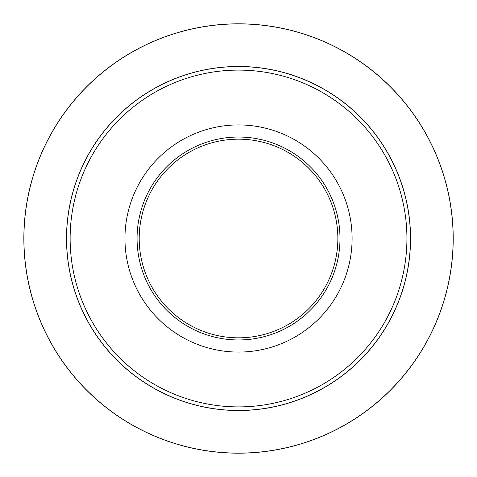 <?xml version="1.0" encoding="UTF-8"?>
<svg xmlns="http://www.w3.org/2000/svg" width="477" height="477" viewBox="0 0 477 477"><rect width="100%" height="100%" fill="white"/><g stroke="black" fill="none" stroke-linecap="round" stroke-linejoin="round"><path stroke-width="0.72" d="M352.098 238.5A113.568 113.568 0 0 1 181.743 336.857A113.568 113.568 0 0 1 181.743 140.143A113.568 113.568 0 0 1 352.098 238.5M137.066 238.5A101.464 101.464 0 0 1 289.265 150.631A101.464 101.464 0 0 1 289.265 326.369A101.464 101.464 0 0 1 137.066 238.5M337.859 238.5A99.329 99.329 0 0 0 238.53 139.171A99.329 99.329 0 0 0 139.201 238.5A99.329 99.329 0 0 0 238.53 337.829A99.329 99.329 0 0 0 337.859 238.5M410.488 238.5A171.958 171.958 0 0 1 238.53 410.458A171.958 171.958 0 0 1 66.571 238.5A171.958 171.958 0 0 1 238.53 66.541A171.958 171.958 0 0 1 410.488 238.5A171.958 171.958 0 0 1 238.53 410.458A171.958 171.958 0 0 1 66.571 238.5A171.958 171.958 0 0 1 238.53 66.541A171.958 171.958 0 0 1 410.488 238.5M23.85 238.5A214.68 214.68 0 0 1 345.873 52.583A214.68 214.68 0 0 1 345.873 424.417A214.68 214.68 0 0 1 23.85 238.5A214.68 214.68 0 0 1 345.873 52.583A214.68 214.68 0 0 1 345.873 424.417A214.68 214.68 0 0 1 23.85 238.5M410.548 238.5A172.018 172.018 0 0 1 152.521 387.473A172.018 172.018 0 0 1 152.521 89.527A172.018 172.018 0 0 1 410.548 238.5M453.15 238.5A214.62 214.62 0 0 0 238.53 23.88A214.62 214.62 0 0 0 23.91 238.5A214.62 214.62 0 0 0 238.53 453.12A214.62 214.62 0 0 0 453.15 238.5M70.131 238.5A168.399 168.399 0 0 0 238.53 406.899A168.399 168.399 0 0 0 406.929 238.5A168.399 168.399 0 0 0 238.53 70.101A168.399 168.399 0 0 0 70.131 238.5"/></g></svg>
